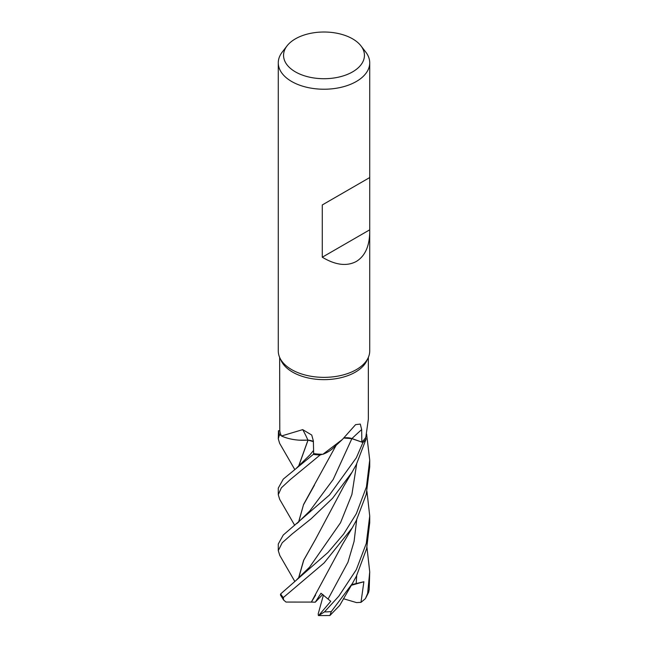 <?xml version="1.0" encoding="UTF-8"?>
<svg xmlns="http://www.w3.org/2000/svg" width="648" height="648" viewBox="0 0 648 648"><rect width="100%" height="100%" fill="white"/><g stroke="black" fill="none" stroke-linecap="round" stroke-linejoin="round"><path stroke-width="0.97" d="M322.874 454.305L342.428 439.433L333.364 447.914A34.952 20.177 180 0 1 322.874 454.305A44.356 25.604 180 0 1 322.226 454.289L320.161 454.985A45.676 26.374 180 0 1 313.332 454.345L313.664 453.519L313.324 454.378L283.273 479.115L278.276 488.106L278.276 494.716L281.354 487.831L290.207 479.642L320.08 455.009A45.725 26.398 180 0 1 313.324 454.378M313.381 441.636L308.051 440.13L299.287 440.17A34.952 20.177 180 0 1 281.483 435.999A44.356 25.604 180 0 1 281.305 435.634L279.523 434.719A45.676 26.374 180 0 1 278.462 430.774L278.276 438.801L279.466 434.678A45.725 26.398 180 0 1 278.413 430.774M369.725 231.846C369.522 246.208 365.059 256.082 356.335 261.444C346.826 266.539 335.478 265.129 322.283 257.216L322.283 204.946L369.725 177.552L369.725 350.957A45.725 26.398 180 0 1 368.186 357.753L366.857 360.628A44.356 25.604 180 0 1 355.363 372.146A44.356 25.604 180 0 1 312.49 378.764A44.356 25.604 180 0 1 281.143 360.628L279.815 357.753A45.725 26.398 180 0 1 278.276 350.957L278.276 62.832A45.725 26.398 180 0 1 282.261 52.051L287.08 45.83A40.443 23.352 180 0 1 295.399 38.856A40.443 23.352 180 0 1 360.92 45.83A40.443 23.352 180 0 1 352.601 71.871A40.443 23.352 180 0 1 301.061 74.593A40.443 23.352 180 0 1 287.08 45.83M279.644 357.38L279.782 430.726L278.462 430.774A45.676 26.374 180 0 0 279.523 434.719L281.305 435.634A44.356 25.604 180 0 1 279.782 430.726M281.483 435.999L302.705 429.624L311.737 435.051L313.357 440.932L313.673 453.608A44.356 25.604 180 0 0 322.226 454.289L320.161 454.985L322.226 454.289M342.428 439.433L355.582 424.651L360.288 424.075L361.665 429.6L361.827 442.074L351.921 438.575A771.695 474.466 81.2 0 1 361.665 429.6M368.186 357.753A45.725 26.398 180 0 1 356.335 369.627A45.725 26.398 180 0 1 312.134 376.456A45.725 26.398 180 0 1 279.815 357.753M360.92 45.83L365.739 52.051A45.725 26.398 180 0 1 369.725 62.832A45.725 26.398 180 0 1 356.335 81.494A45.725 26.398 180 0 1 306.504 87.221A45.725 26.398 180 0 1 278.276 62.832M299.287 440.17A34.952 20.177 180 0 0 307.881 440.089A773.809 242.117 124.3 0 0 302.705 429.624M307.881 440.089A9.874 5.702 180 0 1 313.373 441.523M313.381 441.596L308.051 440.13M320.08 455.009L320.161 454.985A45.676 26.374 180 0 1 313.332 454.345L313.664 453.519M279.782 555.409L278.276 550.646L282.204 542.765L292.135 533.976L311.121 518.773L332.489 498.385L352.075 472.19L356.335 464.519L366.112 438.98L365.602 437.586A44.356 25.604 180 0 0 365.82 437.238L368.356 419.11L368.356 357.38M344.023 437.959A9.874 5.702 180 0 1 351.921 438.575M361.827 442.074A44.356 25.604 180 0 0 365.602 437.586L366.104 438.939A45.676 26.374 180 0 1 362.945 442.487L351.508 438.526M351.807 438.631L362.945 442.487L351.88 438.623L343.942 438.032M369.692 177.576L322.283 204.946M369.692 229.838L322.283 257.216M294.71 469.419L279.636 443.345L278.276 438.801M294.71 525.334L279.669 499.325L278.276 494.716M366.954 491.411L369.725 516.002L366.282 543.429L356.335 569.633L338.807 596.201L324.462 611.906L318.638 615.576L330.764 601.312L321.003 593.236L315.301 602.178L311.372 602.105L315.608 595.075M339.682 605.435L329.913 615.519L331.29 611.574L352.342 583.589L356.335 576.299L366.63 548.702L369.725 522.644M366.104 438.939A45.676 26.374 180 0 1 362.945 442.487L356.335 457.788L329.451 495.023L283.249 535.037L278.276 544.02L278.276 550.654M356.335 513.702L343.691 534.033L327.993 552.444L280.657 593.924L280.43 594.945L283.597 600.016L283.322 597.561L324.105 562.942L352.245 527.853L356.335 520.409L366.225 494.456L369.725 466.827L369.725 460.104L366.436 486.907L356.335 513.702M298.526 466.382L307.962 440.211M279.466 434.678L281.305 435.634M365.423 598.647L368.631 592.28L369.182 589.559L369.725 571.917L367.627 593.414L365.423 598.647L360.985 602.356L363.876 581.75L351.743 584.609M298.647 466.285L308.035 440.162M311.404 602.073L286.003 602.057L283.597 600.016M311.332 602.138L342.379 544.587L352.245 527.853M314.499 485.069L303.466 504.865L298.647 522.175M298.526 522.272L303.588 504.452L336.191 445.208M366.606 434.022L369.725 460.104M298.647 578.065L303.742 560.204L315.544 539.29M298.526 578.162L303.629 560.293L315.39 539.541L343.707 486.348L352.083 472.19M366.954 547.301L369.725 571.917M315.301 602.178L322.72 594.467M360.985 602.356L356.562 602.6L343.383 598.703M363.876 581.75L351.346 585.282M366.112 438.98A45.725 26.398 180 0 1 362.985 442.503M318.638 615.576L329.913 615.519M318.354 615.503L318.209 613.826L323.441 595.002M296.889 523.6L309.776 510.989L333.185 479.488L351.88 438.623M331.29 611.574A45.725 26.398 180 0 1 324.462 611.906M283.322 597.561A45.725 26.398 180 0 1 280.657 593.924M296.768 467.807L309.898 454.92L313.6 450.392M328.188 598.882L347.944 562.245L354.083 541.428L356.692 519.696M296.881 579.498L309.598 567.146L340.516 522.75L351.905 494.448L356.692 463.814M356.181 583.629L356.692 575.586M369.182 589.559A45.725 26.398 180 0 1 367.627 593.414M369.725 177.552L369.725 62.832M279.693 555.263L294.621 581.102M352.342 583.589L339.641 605.507M369.725 515.994L369.725 522.717"/></g></svg>
